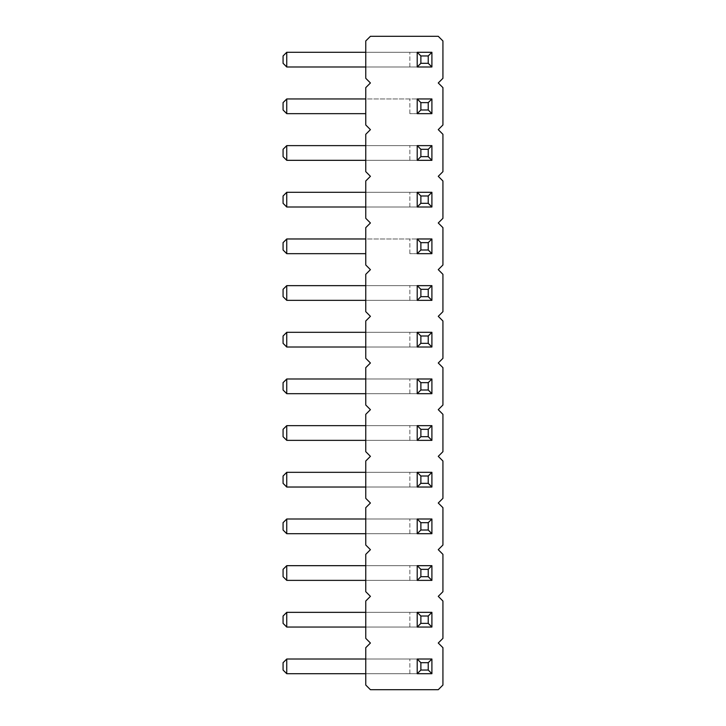 <?xml version="1.0" encoding="UTF-8"?>
<svg xmlns="http://www.w3.org/2000/svg" width="726" height="726" viewBox="0 0 726 726"><rect width="100%" height="100%" fill="white"/><g stroke="black" fill="none" stroke-linecap="round" stroke-linejoin="round"><path stroke-width="0.54" stroke-dasharray="3.63 2.72" d="M438.259 82.973L442.933 87.637L442.933 124.972L438.259 129.645L442.933 134.31L442.933 171.645L438.259 176.318L442.933 180.983L442.933 218.317L438.259 222.982L442.933 227.655L442.933 264.99L438.259 269.655L442.933 274.328L442.933 311.663L438.259 316.327L442.933 320.992L442.933 358.335L438.259 363L442.933 367.665L442.933 405.008L438.259 409.673L442.933 414.337L442.933 451.672L438.259 456.345L442.933 461.01L442.933 498.345L438.259 503.018L442.933 507.683L442.933 545.017L438.259 549.682L442.933 554.355L442.933 591.69L438.259 596.355L442.933 601.028L442.933 638.363L438.259 643.027L442.933 647.692L442.933 685.035L438.259 689.7L370.423 689.7L365.759 685.035L365.759 647.692L370.423 643.027L365.759 638.363L365.759 601.028L370.423 596.355L365.759 591.69L365.759 554.355L370.423 549.682L365.759 545.017L365.759 507.683L370.423 503.018L365.759 498.345L365.759 461.01L370.423 456.345L365.759 451.672L365.759 414.337L370.423 409.673L365.759 405.008L365.759 367.665L370.423 363L365.759 358.335L365.759 320.992L370.423 316.327L365.759 311.663L365.759 274.328L370.423 269.655L365.759 264.99L365.759 227.655L370.423 222.982L365.759 218.317L365.759 180.983L370.423 176.318L365.759 171.645L365.759 134.31L370.423 129.645L365.759 124.972L365.759 87.637L370.423 82.973L365.759 78.308L365.759 40.965L370.423 36.3L438.259 36.3L442.933 40.965L442.933 78.308L438.259 82.973M286.743 238.972L283.067 242.647L283.067 249.998L286.743 253.673L286.743 238.972L417.205 238.972L417.205 253.673L409.854 253.673L431.906 253.673L431.906 238.972L431.906 253.673L417.205 253.673L431.906 253.673L431.906 238.972L417.205 238.972L417.205 253.673L417.205 238.972L431.906 238.972L365.759 238.972M286.743 207.001L286.743 192.299L283.067 195.975L283.067 203.325L286.743 207.001L417.205 207.001L417.205 192.299L417.205 207.001L431.906 207.001L431.906 192.299L431.906 207.001L417.205 207.001L417.205 192.299L431.906 192.299L365.759 192.299M286.743 98.954L283.067 102.629L283.067 109.98L286.743 113.655L286.743 98.954L417.205 98.954L417.205 113.655L409.854 113.655L431.906 113.655L431.906 98.954L431.906 113.655L417.205 113.655L431.906 113.655L431.906 98.954L417.205 98.954L417.205 113.655L417.205 98.954L431.906 98.954L365.759 98.954M286.743 145.627L283.067 149.302L283.067 156.653L286.743 160.328L286.743 145.627L431.906 145.627L417.205 145.627L417.205 160.328L431.906 160.328L431.906 145.627L431.906 160.328L417.205 160.328L417.205 145.627L417.205 160.328L365.759 160.328M286.743 347.01L286.743 332.317L283.067 335.993L283.067 343.344L286.743 347.01L417.205 347.01L417.205 332.317L417.205 347.01L431.906 347.01L431.906 332.317L431.906 347.01L417.205 347.01L417.205 332.317L431.906 332.317L365.759 332.317M286.743 300.346L286.743 285.645L283.067 289.32L283.067 296.671L286.743 300.346L417.205 300.346L417.205 285.645L417.205 300.346L431.906 300.346L431.906 285.645L431.906 300.346L417.205 300.346L417.205 285.645L431.906 285.645L365.759 285.645M286.743 580.373L286.743 565.672L283.067 569.347L283.067 576.698L286.743 580.373L417.205 580.373L417.205 565.672L417.205 580.373L431.906 580.373L431.906 565.672L431.906 580.373L417.205 580.373L417.205 565.672L431.906 565.672L365.759 565.672M286.743 533.701L286.743 518.999L283.067 522.675L283.067 530.025L286.743 533.701L417.205 533.701L417.205 518.999L417.205 533.701L431.906 533.701L431.906 518.999L431.906 533.701L417.205 533.701L417.205 518.999L431.906 518.999L365.759 518.999M286.743 472.327L283.067 476.002L283.067 483.353L286.743 487.028L286.743 472.327L431.906 472.327L417.205 472.327L417.205 487.028L431.906 487.028L431.906 472.327L431.906 487.028L417.205 487.028L417.205 472.327L417.205 487.028L365.759 487.028M286.743 378.99L283.067 382.656L283.067 390.007L286.743 393.683L286.743 378.99L431.906 378.99L417.205 378.99L417.205 393.683L431.906 393.683L431.906 378.99L431.906 393.683L417.205 393.683L417.205 378.99L417.205 393.683L365.759 393.683M286.743 440.355L286.743 425.654L283.067 429.329L283.067 436.68L286.743 440.355L417.205 440.355L417.205 425.654L417.205 440.355L431.906 440.355L431.906 425.654L431.906 440.355L417.205 440.355L417.205 425.654L431.906 425.654L365.759 425.654M286.743 627.046L286.743 612.345L283.067 616.02L283.067 623.371L286.743 627.046L417.205 627.046L417.205 612.345L417.205 627.046L431.906 627.046L431.906 612.345L431.906 627.046L417.205 627.046L417.205 612.345L431.906 612.345L365.759 612.345M286.743 66.983L286.743 52.29L283.067 55.956L283.067 63.307L286.743 66.983L417.205 66.983L417.205 52.29L417.205 66.983L431.906 66.983L431.906 52.29L431.906 66.983L417.205 66.983L417.205 52.29L431.906 52.29L365.759 52.29M286.743 659.017L283.067 662.693L283.067 670.044L286.743 673.71L286.743 659.017L431.906 659.017L417.205 659.017L417.205 673.71L431.906 673.71L431.906 659.017L431.906 673.71L417.205 673.71L417.205 659.017L417.205 673.71L365.759 673.71M286.743 253.673L365.759 253.673M365.759 207.001L431.906 207.001L431.906 192.299L286.743 192.299M286.743 113.655L365.759 113.655M286.743 160.328L431.906 160.328L431.906 145.627L365.759 145.627M365.759 347.01L431.906 347.01L431.906 332.317L286.743 332.317M365.759 300.346L431.906 300.346L431.906 285.645L286.743 285.645M286.743 565.672L431.906 565.672L431.906 580.373L365.759 580.373M286.743 518.999L431.906 518.999L431.906 533.701L365.759 533.701M286.743 487.028L431.906 487.028L431.906 472.327L365.759 472.327M286.743 393.683L431.906 393.683L431.906 378.99L365.759 378.99M365.759 440.355L431.906 440.355L431.906 425.654L286.743 425.654M286.743 612.345L431.906 612.345L431.906 627.046L365.759 627.046M286.743 52.29L431.906 52.29L431.906 66.983L365.759 66.983M286.743 673.71L431.906 673.71L431.906 659.017L365.759 659.017M409.854 253.673L409.854 238.972L409.854 253.673M409.854 207.001L409.854 192.299L409.854 207.001M409.854 113.655L409.854 98.954L409.854 113.655M409.854 160.328L409.854 145.627L409.854 160.328M409.854 347.01L409.854 332.317L409.854 347.01M409.854 300.346L409.854 285.645L409.854 300.346M409.854 580.373L409.854 565.672L409.854 580.373M409.854 533.701L409.854 518.999L409.854 533.701M409.854 487.028L409.854 472.327L409.854 487.028M409.854 393.683L409.854 378.99L409.854 393.683M409.854 440.355L409.854 425.654L409.854 440.355M409.854 627.046L409.854 612.345L409.854 627.046M409.854 66.983L409.854 52.29L409.854 66.983M409.854 673.71L409.854 659.017L409.854 673.71"/><path stroke-width="1.09" d="M438.259 82.973L442.933 87.637L442.933 124.972L438.259 129.645L442.933 134.31L442.933 171.645L438.259 176.318L442.933 180.983L442.933 218.317L438.259 222.982L442.933 227.655L442.933 264.99L438.259 269.655L442.933 274.328L442.933 311.663L438.259 316.327L442.933 320.992L442.933 358.335L438.259 363L442.933 367.665L442.933 405.008L438.259 409.673L442.933 414.337L442.933 451.672L438.259 456.345L442.933 461.01L442.933 498.345L438.259 503.018L442.933 507.683L442.933 545.017L438.259 549.682L442.933 554.355L442.933 591.69L438.259 596.355L442.933 601.028L442.933 638.363L438.259 643.027L442.933 647.692L442.933 685.035L438.259 689.7L370.423 689.7L365.759 685.035L365.759 647.692L370.423 643.027L365.759 638.363L365.759 601.028L370.423 596.355L365.759 591.69L365.759 554.355L370.423 549.682L365.759 545.017L365.759 507.683L370.423 503.018L365.759 498.345L365.759 461.01L370.423 456.345L365.759 451.672L365.759 414.337L370.423 409.673L365.759 405.008L365.759 367.665L370.423 363L365.759 358.335L365.759 320.992L370.423 316.327L365.759 311.663L365.759 274.328L370.423 269.655L365.759 264.99L365.759 227.655L370.423 222.982L365.759 218.317L365.759 180.983L370.423 176.318L365.759 171.645L365.759 134.31L370.423 129.645L365.759 124.972L365.759 87.637L370.423 82.973L365.759 78.308L365.759 40.965L370.423 36.3L438.259 36.3L442.933 40.965L442.933 78.308L438.259 82.973M417.205 238.972L417.205 253.673L431.906 253.673L431.906 238.972L417.205 238.972L420.88 242.647L428.231 242.647L431.906 238.972M417.205 207.001L417.205 192.299L420.88 195.975L420.88 203.325L417.205 207.001L431.906 207.001L431.906 192.299L417.205 192.299M417.205 98.954L417.205 113.655L431.906 113.655L431.906 98.954L417.205 98.954L420.88 102.629L428.231 102.629L431.906 98.954M431.906 145.627L431.906 160.328L417.205 160.328L417.205 145.627L420.88 149.302L428.231 149.302L431.906 145.627L417.205 145.627M417.205 347.01L417.205 332.317L420.88 335.993L420.88 343.344L417.205 347.01L431.906 347.01L431.906 332.317L417.205 332.317M417.205 300.346L417.205 285.645L420.88 289.32L420.88 296.671L417.205 300.346L431.906 300.346L431.906 285.645L417.205 285.645M417.205 580.373L417.205 565.672L420.88 569.347L420.88 576.698L417.205 580.373L431.906 580.373L431.906 565.672L417.205 565.672M417.205 533.701L417.205 518.999L420.88 522.675L420.88 530.025L417.205 533.701L431.906 533.701L431.906 518.999L417.205 518.999M431.906 472.327L431.906 487.028L417.205 487.028L417.205 472.327L420.88 476.002L428.231 476.002L431.906 472.327L417.205 472.327M431.906 378.99L431.906 393.683L417.205 393.683L417.205 378.99L420.88 382.656L428.231 382.656L431.906 378.99L417.205 378.99M417.205 440.355L417.205 425.654L420.88 429.329L420.88 436.68L417.205 440.355L431.906 440.355L431.906 425.654L417.205 425.654M417.205 627.046L417.205 612.345L420.88 616.02L420.88 623.371L417.205 627.046L431.906 627.046L431.906 612.345L417.205 612.345M417.205 66.983L417.205 52.29L420.88 55.956L420.88 63.307L417.205 66.983L431.906 66.983L431.906 52.29L417.205 52.29M431.906 659.017L431.906 673.71L417.205 673.71L417.205 659.017L420.88 662.693L428.231 662.693L431.906 659.017L417.205 659.017M365.759 253.673L286.743 253.673L286.743 238.972L283.067 242.647L283.067 249.998L286.743 253.673M365.759 238.972L286.743 238.972M365.759 207.001L286.743 207.001L286.743 192.299L283.067 195.975L283.067 203.325L286.743 207.001M365.759 192.299L286.743 192.299M365.759 113.655L286.743 113.655L286.743 98.954L283.067 102.629L283.067 109.98L286.743 113.655M365.759 98.954L286.743 98.954M365.759 160.328L286.743 160.328L286.743 145.627L283.067 149.302L283.067 156.653L286.743 160.328M365.759 145.627L286.743 145.627M365.759 347.01L286.743 347.01L286.743 332.317L283.067 335.993L283.067 343.344L286.743 347.01M365.759 332.317L286.743 332.317M365.759 300.346L286.743 300.346L286.743 285.645L283.067 289.32L283.067 296.671L286.743 300.346M365.759 285.645L286.743 285.645M365.759 565.672L286.743 565.672L283.067 569.347L283.067 576.698L286.743 580.373L286.743 565.672M365.759 580.373L286.743 580.373M365.759 518.999L286.743 518.999L283.067 522.675L283.067 530.025L286.743 533.701L286.743 518.999M365.759 533.701L286.743 533.701M365.759 487.028L286.743 487.028L286.743 472.327L283.067 476.002L283.067 483.353L286.743 487.028M365.759 472.327L286.743 472.327M365.759 393.683L286.743 393.683L286.743 378.99L283.067 382.656L283.067 390.007L286.743 393.683M365.759 378.99L286.743 378.99M365.759 440.355L286.743 440.355L286.743 425.654L283.067 429.329L283.067 436.68L286.743 440.355M365.759 425.654L286.743 425.654M365.759 612.345L286.743 612.345L283.067 616.02L283.067 623.371L286.743 627.046L286.743 612.345M365.759 627.046L286.743 627.046M365.759 52.29L286.743 52.29L283.067 55.956L283.067 63.307L286.743 66.983L286.743 52.29M365.759 66.983L286.743 66.983M365.759 673.71L286.743 673.71L286.743 659.017L283.067 662.693L283.067 670.044L286.743 673.71M365.759 659.017L286.743 659.017M431.906 253.673L428.231 249.998L428.231 242.647M417.205 253.673L420.88 249.998L420.88 242.647M428.231 249.998L420.88 249.998M431.906 207.001L428.231 203.325L420.88 203.325M428.231 203.325L428.231 195.975L431.906 192.299M428.231 195.975L420.88 195.975M431.906 113.655L428.231 109.98L428.231 102.629M417.205 113.655L420.88 109.98L420.88 102.629M428.231 109.98L420.88 109.98M431.906 160.328L428.231 156.653L420.88 156.653L420.88 149.302M417.205 160.328L420.88 156.653M428.231 156.653L428.231 149.302M431.906 347.01L428.231 343.344L420.88 343.344M428.231 343.344L428.231 335.993L431.906 332.317M428.231 335.993L420.88 335.993M431.906 300.346L428.231 296.671L420.88 296.671M428.231 296.671L428.231 289.32L431.906 285.645M428.231 289.32L420.88 289.32M431.906 580.373L428.231 576.698L420.88 576.698M428.231 576.698L428.231 569.347L431.906 565.672M428.231 569.347L420.88 569.347M431.906 533.701L428.231 530.025L420.88 530.025M428.231 530.025L428.231 522.675L431.906 518.999M428.231 522.675L420.88 522.675M431.906 487.028L428.231 483.353L420.88 483.353L420.88 476.002M417.205 487.028L420.88 483.353M428.231 483.353L428.231 476.002M431.906 393.683L428.231 390.007L420.88 390.007L420.88 382.656M417.205 393.683L420.88 390.007M428.231 390.007L428.231 382.656M431.906 440.355L428.231 436.68L420.88 436.68M428.231 436.68L428.231 429.329L431.906 425.654M428.231 429.329L420.88 429.329M431.906 627.046L428.231 623.371L420.88 623.371M428.231 623.371L428.231 616.02L431.906 612.345M428.231 616.02L420.88 616.02M431.906 66.983L428.231 63.307L420.88 63.307M428.231 63.307L428.231 55.956L431.906 52.29M428.231 55.956L420.88 55.956M431.906 673.71L428.231 670.044L420.88 670.044L420.88 662.693M417.205 673.71L420.88 670.044M428.231 670.044L428.231 662.693"/></g></svg>
